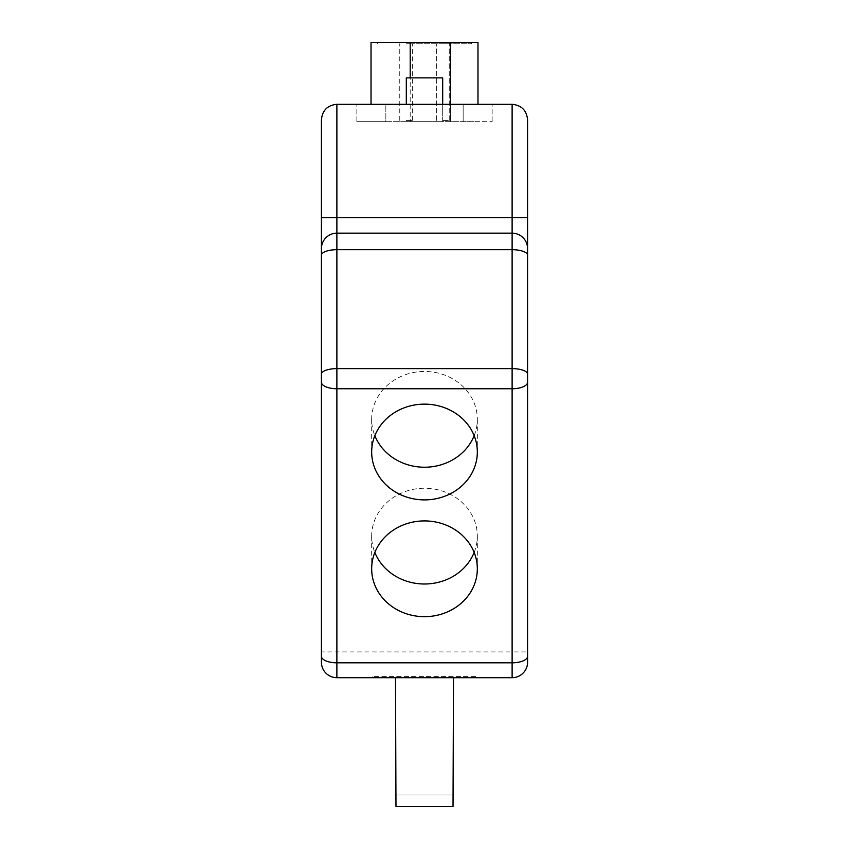 <?xml version="1.0" encoding="UTF-8"?>
<svg xmlns="http://www.w3.org/2000/svg" width="849" height="849" viewBox="0 0 849 849"><rect width="100%" height="100%" fill="white"/><g stroke="black" fill="none" stroke-linecap="round" stroke-linejoin="round"><path stroke-width="0.64" stroke-dasharray="4.25 3.18" d="M477.976 104.3L477.976 42.45L450.394 42.45L450.394 121.694L477.976 121.694L371.024 121.694L450.394 121.694L450.394 104.3M371.024 104.3L371.024 42.45L410.194 42.45L410.194 121.694L410.194 77.885M450.394 42.45L410.194 42.45M442.69 104.3L442.69 121.694L406.31 121.694L442.69 121.694L406.31 121.694L442.69 121.694L442.69 77.885L406.31 77.885L406.31 104.3M385.849 121.694L492.144 121.694L463.151 121.694L463.151 104.3L492.144 104.3L385.849 104.3L463.151 104.3L463.151 121.694L463.151 104.3L463.151 121.694L356.856 121.694L385.849 121.694L385.849 104.3L356.856 104.3L385.849 104.3L385.849 121.694M406.31 77.885L442.69 77.885L406.31 77.885M527.579 651.926L527.579 662.231A15.462 15.462 0 0 1 512.117 677.693L336.883 677.693L336.883 104.3L512.117 104.3L512.117 651.926L527.579 651.926L527.579 119.762M492.144 121.694L492.144 104.3L492.144 121.694M321.421 248.619A15.462 15.462 0 0 1 336.883 233.157L512.117 233.157A15.462 15.462 0 0 1 527.579 248.619A15.462 15.462 0 0 0 512.117 233.157M356.856 121.694L356.856 104.3L356.856 121.694M476.045 677.693L372.955 677.693L476.045 677.693L476.045 676.409L372.955 676.409L476.045 676.409L476.045 677.693M424.5 677.693L395.507 677.693L424.5 677.693M321.421 662.231A15.462 15.462 0 0 0 336.883 677.693A15.462 15.462 0 0 1 321.421 662.231L321.421 119.762M474.156 435.675A52.829 47.884 180 0 0 477.329 419.342A52.829 47.884 180 0 0 424.5 371.459A52.829 47.884 180 0 0 371.671 419.342A52.829 47.884 180 0 0 374.844 435.675M474.156 552.455A52.829 47.884 180 0 0 477.329 536.122A52.829 47.884 180 0 0 424.5 488.239A52.829 47.884 180 0 0 371.671 536.122A52.829 47.884 180 0 0 374.844 552.455M453.493 677.693L453.493 794.951L395.974 794.951L453.026 794.951L453.026 806.55L395.974 806.55L424.5 806.55L395.974 806.55L395.507 794.951L453.493 794.951L453.026 806.55L395.974 806.55L453.026 806.55L395.974 806.55L395.974 794.951L453.026 794.951L453.026 806.55L395.974 806.55L395.507 677.693M372.955 677.693L372.955 676.409L372.955 677.693M442.796 120.409L449.238 120.409L442.796 120.409M409.08 43.734L471.535 43.734L409.08 43.734L409.08 42.45L449.28 42.45L377.465 42.45L377.465 43.734L377.465 42.45L409.08 42.45L409.08 43.734M406.204 43.734L412.646 43.734L406.204 43.734M442.796 43.734L449.238 43.734L442.796 43.734M471.535 42.45L471.535 43.734L471.535 42.45L449.28 42.45L471.535 42.45M406.204 120.409L412.646 120.409L406.204 120.409M527.579 662.231A15.462 15.462 0 0 1 512.117 677.693L512.117 651.926L321.421 651.926M449.28 42.45L449.28 43.734L449.28 42.45M371.671 419.342L371.671 452.018M371.671 536.122L371.671 568.798M477.329 419.342L477.329 452.018M477.329 536.122L477.329 568.798M449.238 120.409L449.238 43.734L449.238 120.409M436.354 120.409L436.354 43.734L436.354 120.409M412.646 120.409L412.646 43.734M399.762 120.409L399.762 43.734"/><path stroke-width="1.27" d="M371.024 104.3L371.024 42.45L477.976 42.45L477.976 104.3M406.31 104.3L406.31 77.885L442.69 77.885L442.69 104.3M321.421 382.22A15.462 6.537 -0 0 0 336.883 388.757L512.117 388.757L512.117 368.625A15.462 5.54 -0 0 1 527.579 374.176L527.579 662.231A15.462 15.462 0 0 1 512.117 677.693L336.883 677.693A15.462 15.462 0 0 1 321.421 662.231L321.421 119.762C322.355 110.391 327.502 105.234 336.883 104.3L512.117 104.3L512.117 217.694L527.579 217.694L527.579 119.762C526.645 110.391 521.498 105.234 512.117 104.3C521.498 105.234 526.645 110.391 527.579 119.762M321.421 119.762C322.355 110.391 327.502 105.234 336.883 104.3L336.883 217.694L512.117 217.694L512.117 233.157A15.462 15.462 0 0 1 527.579 248.619L527.579 217.694M527.579 374.176L527.579 248.619M321.421 255.231A15.462 5.54 -0 0 1 336.883 249.691L336.883 233.157A15.462 15.462 0 0 0 321.421 248.619A15.462 15.462 0 0 1 336.883 233.157L512.117 233.157L512.117 249.691A15.462 5.54 -0 0 1 527.579 255.231M424.5 404.135A52.829 47.884 180 0 0 371.671 452.018A52.829 47.884 180 0 0 424.5 499.891A52.829 47.884 180 0 0 477.329 452.018A52.829 47.884 180 0 0 424.5 404.135M374.844 435.675A52.829 47.884 180 0 0 424.5 467.226A52.829 47.884 180 0 0 474.156 435.675M374.844 552.455A52.829 47.884 180 0 0 424.5 584.006A52.829 47.884 180 0 0 474.156 552.455M424.5 520.915A52.829 47.884 180 0 0 371.671 568.798A52.829 47.884 180 0 0 424.5 616.671A52.829 47.884 180 0 0 477.329 568.798A52.829 47.884 180 0 0 424.5 520.915M395.507 677.693L395.974 806.55L453.026 806.55L453.493 677.693M450.394 42.45L450.394 104.3M410.194 42.45L410.194 77.885M527.579 662.231A15.462 15.462 0 0 1 512.117 677.693L512.117 388.757A15.462 6.537 180 0 0 527.579 382.22M321.421 217.694L336.883 217.694L336.883 233.157M321.421 374.176A15.462 5.54 -0 0 1 336.883 368.625L336.883 249.691L512.117 249.691L512.117 368.625L336.883 368.625L336.883 662.814L512.117 662.814A15.462 6.537 180 0 0 527.579 656.288M336.883 677.693L336.883 662.814A15.462 6.537 -0 0 1 321.421 656.288"/></g></svg>

